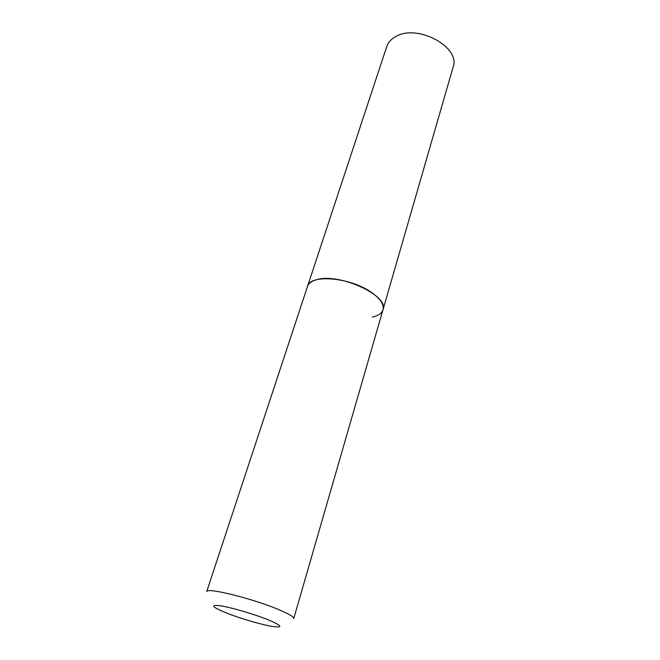 <?xml version="1.0" encoding="UTF-8"?>
<svg xmlns="http://www.w3.org/2000/svg" width="660" height="660" viewBox="0 0 660 660"><rect width="100%" height="100%" fill="white"/><g stroke="black" fill="none" stroke-linecap="round" stroke-linejoin="round"><path stroke-width="0.99" d="M382.981 309.779L453.123 67.081C460.928 47.347 417.73 23.653 396.041 36.424C391.289 38.932 388.195 42.298 386.76 46.53L206.695 591.616C206.011 587.161 251.287 598.183 277.546 609.13C288.56 613.693 293.956 616.836 293.741 618.56L382.981 309.779C384.236 304.565 380.449 298.815 371.638 292.52C350.74 277.357 309.87 273.892 307.519 286.423C308.566 283.354 311.553 281.135 316.486 279.757C338.877 272.448 389.524 295.721 382.981 309.779C381.818 313.368 378.279 315.793 372.364 317.064M227.172 613.28C241.048 618.701 261.863 624.764 272.712 626.513C283.676 627.949 281.911 625.606 267.399 619.484C253.118 613.792 230.208 607.167 219.788 605.698C209.921 604.725 212.38 607.258 227.172 613.28"/></g></svg>

